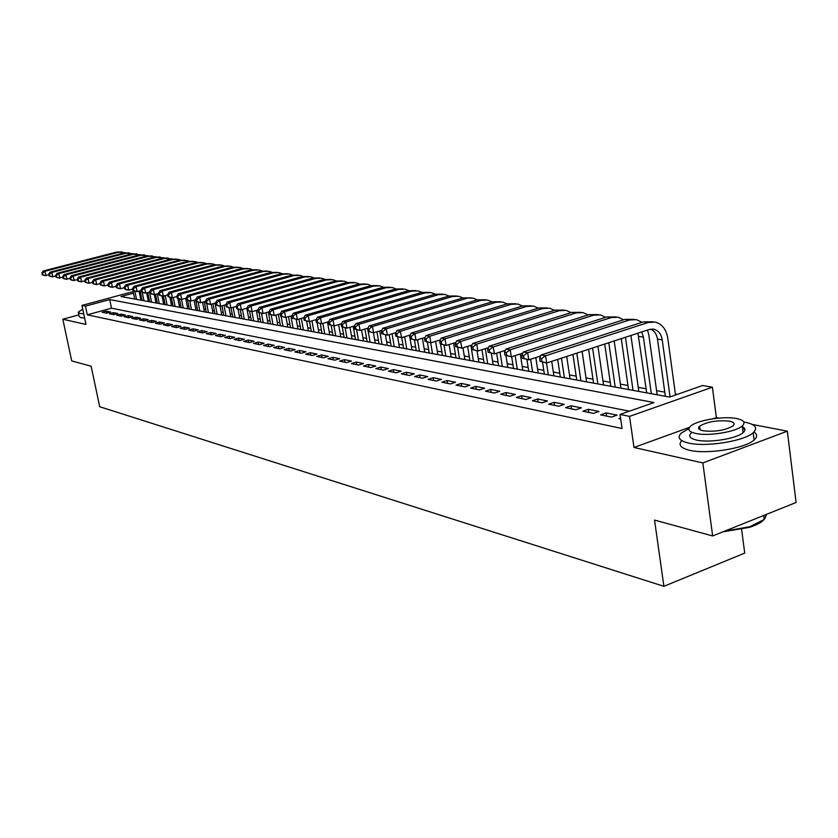 <?xml version="1.0" encoding="UTF-8"?>
<svg xmlns="http://www.w3.org/2000/svg" width="838" height="838" viewBox="0 0 838 838"><rect width="100%" height="100%" fill="white"/><g stroke="black" fill="none" stroke-linecap="round" stroke-linejoin="round"><path stroke-width="1.26" d="M133.493 293.143L120.944 296.537L669.625 397.065L702.558 385.522L712.384 387.198L629.548 416.381L620.036 414.454L654.017 402.544L109.726 299.575L85.445 306.142L81.967 305.43L133.179 291.603M718.941 418.068L716.375 417.586L712.384 387.198M689.485 427.338L633.989 447.471L702.852 462.932L712.646 535.953L796.1 502.486L787.343 431.161L752.335 424.457M741.63 529.427L744.71 553.111L663.905 586.317L99.691 406.713L91.143 366.216L71.701 360.906L62.819 319.236L85.958 324.432L81.967 305.43M677.282 394.384L675.397 394.038M664.775 392.121L656.573 390.644M646.119 388.759L638.242 387.345M627.945 385.48L620.382 384.118M610.242 382.296L602.983 380.986M592.99 379.185L586.013 377.928M576.167 376.147L569.473 374.942M559.774 373.193L553.342 372.03M543.768 370.302L537.598 369.191M528.16 367.484L522.231 366.416M512.919 364.74L507.22 363.713M498.044 362.058L492.576 361.073M483.516 359.439L478.257 358.486M469.322 356.873L464.273 355.961M455.453 354.38L450.603 353.5M441.898 351.929L437.237 351.091M428.637 349.54L424.175 348.734M415.679 347.204L411.385 346.429M403.005 344.921L398.888 344.177M390.602 342.679L386.643 341.967M378.462 340.49L374.67 339.809M366.583 338.353L362.938 337.693M354.945 336.248L351.457 335.619M343.559 334.194L340.207 333.587M332.403 332.183L329.187 331.607M321.467 330.214L318.388 329.659M310.762 328.276L307.797 327.752M300.255 326.391L297.427 325.877M289.969 324.536L287.256 324.044M279.871 322.714L277.273 322.242M269.983 320.923L267.49 320.483M260.272 319.173L257.894 318.744M250.751 317.455L248.467 317.047M241.407 315.769L239.228 315.381M232.231 314.124L230.157 313.747M223.233 312.501L221.242 312.134M214.402 310.898L212.496 310.563M205.719 309.337L203.917 309.013M197.202 307.797L195.474 307.494M188.833 306.289L187.188 305.996M180.61 304.812L179.049 304.529M172.523 303.356L171.046 303.084M164.583 301.921L163.18 301.67M156.79 300.517L155.449 300.276M149.112 299.135L147.844 298.904M702.852 462.932L787.343 431.161M78.814 314.879L62.819 319.236M620.549 418.015L618.842 418.612L620.686 418.99M600.605 414.862L611.489 417.104L617.072 415.145L606.167 412.925L600.605 414.862M582.85 411.207L593.451 413.385L598.992 411.468L588.37 409.3L582.85 411.207M565.566 407.645L575.884 409.772L581.373 407.876L571.034 405.77L565.566 407.645M548.712 404.178L558.768 406.252L564.225 404.387L554.138 402.334L548.712 404.178M532.298 400.794L542.092 402.816L547.507 400.983L537.682 398.982L532.298 400.794M516.281 397.505L525.845 399.475L531.208 397.662L521.634 395.714L516.281 397.505M500.674 394.289L509.996 396.206L515.328 394.436L505.974 392.53L500.674 394.289M485.443 391.157L494.535 393.022L499.825 391.273L490.712 389.419L485.443 391.157M470.579 388.099L479.451 389.921L484.699 388.204L475.806 386.391L470.579 388.099M456.071 385.113L464.734 386.894L469.94 385.197L461.256 383.427L456.071 385.113M441.909 382.191L450.373 383.93L455.537 382.264L447.052 380.536L441.909 382.191M428.071 379.342L436.336 381.049L441.469 379.394L433.183 377.708L428.071 379.342M414.559 376.566L422.635 378.221L427.726 376.597L419.629 374.953L414.559 376.566M401.35 373.842L409.237 375.466L414.297 373.863L406.378 372.261L401.35 373.842M388.444 371.192L396.154 372.774L401.172 371.192L393.431 369.621L388.444 371.192M375.822 368.584L383.354 370.145L388.34 368.584L380.777 367.044L375.822 368.584M363.472 366.049L370.846 367.568L375.791 366.028L368.395 364.52L363.472 366.049M351.394 363.566L358.612 365.043L363.514 363.535L356.276 362.058L351.394 363.566M339.579 361.126L346.639 362.582L351.51 361.084L344.428 359.649L339.579 361.126M328.025 358.748L334.928 360.172L339.757 358.695L332.833 357.281L328.025 358.748M316.701 356.422L323.468 357.816L328.255 356.349L321.478 354.977L316.701 356.422M305.619 354.139L312.239 355.501L317.005 354.065L310.364 352.714L305.619 354.139M294.767 351.908L301.251 353.238L305.975 351.813L299.47 350.494L294.767 351.908M284.134 349.718L290.482 351.028L295.175 349.624L288.806 348.325L284.134 349.718M273.712 347.571L279.944 348.849L284.595 347.466L278.352 346.199L273.712 347.571M263.509 345.466L269.606 346.723L274.236 345.35L268.118 344.114L263.509 345.466M253.505 343.412L259.487 344.638L264.075 343.287L258.073 342.072L253.505 343.412M243.69 341.391L249.556 342.595L254.113 341.265L248.237 340.06L243.69 341.391M234.074 339.411L239.825 340.595L244.35 339.275L238.589 338.102L234.074 339.411M224.647 337.473L230.282 338.636L234.776 337.326L229.12 336.174L224.647 337.473M215.397 335.567L220.918 336.708L225.391 335.41L219.839 334.278L215.397 335.567M206.316 333.702L211.742 334.812L216.173 333.534L210.736 332.424L206.316 333.702M197.412 331.869L202.733 332.958L207.133 331.701L201.79 330.612L197.412 331.869M188.665 330.067L193.892 331.136L198.26 329.889L193.023 328.821L188.665 330.067M180.086 328.297L185.219 329.355L189.556 328.119L184.412 327.071L180.086 328.297M171.664 326.569L176.692 327.606L181.008 326.38L175.959 325.354L171.664 326.569M163.389 324.861L168.333 325.877L172.618 324.673L167.652 323.657L163.389 324.861M155.26 323.185L160.121 324.191L164.374 322.997L159.503 322.002L155.26 323.185M147.279 321.551L152.055 322.525L156.277 321.342L151.489 320.367L147.279 321.551M139.443 319.927L144.126 320.902L148.326 319.728L143.623 318.765L139.443 319.927M131.734 318.346L136.343 319.299L140.512 318.136L135.892 317.193L131.734 318.346M124.171 316.785L128.696 317.717L132.833 316.575L128.298 315.643L124.171 316.785M116.723 315.256L121.175 316.177L125.291 315.036L120.829 314.124L116.723 315.256M109.411 313.747L113.79 314.648L117.875 313.527L113.486 312.637L109.411 313.747M141.999 299.878L140.91 300.182M629.359 411.186L111.506 308.206L87.267 314.826L622.058 428.522L620.036 414.454M102.226 312.27L106.52 313.161L110.585 312.04L106.269 311.16L102.226 312.27M633.989 447.471L629.548 416.381M87.267 314.826L85.445 306.142M712.646 535.953L654.541 520.084L663.905 586.317M140.271 291.31L139.171 291.614M111.506 308.206L109.726 299.575M106.677 313.119L106.269 311.16M113.895 314.617L113.486 312.637M121.248 316.156L120.829 314.124M128.717 317.717L128.298 315.643M136.322 319.288L135.892 317.193M144.052 320.881L143.623 318.765M151.919 322.504L151.489 320.367M159.932 324.149L159.503 322.002M168.092 325.825L167.652 323.657M176.389 327.543L175.959 325.354M184.852 329.282L184.412 327.071M193.463 331.052L193.023 328.821M202.23 332.854L201.79 330.612M211.176 334.697L210.736 332.424M220.279 336.572L219.839 334.278M229.57 338.489L229.12 336.174M239.029 340.438L238.589 338.102M248.687 342.417L248.237 340.06M258.523 344.449L258.073 342.072M268.569 346.513L268.118 344.114M278.803 348.618L278.352 346.199M289.257 350.776L288.806 348.325M299.92 352.966L299.47 350.494M310.814 355.207L310.364 352.714M321.928 357.501L321.478 354.977M333.294 359.837L332.833 357.281M344.889 362.226L344.428 359.649M356.737 364.666L356.276 362.058M368.856 367.159L368.395 364.52M381.238 369.705L380.777 367.044M393.891 372.313L393.431 369.621M406.849 374.974L406.378 372.261M420.089 377.708L419.629 374.953M433.644 380.494L433.183 377.708M447.523 383.354L447.052 380.536M461.728 386.276L461.256 383.427M476.277 389.272L475.806 386.391M491.173 392.331L490.712 389.419M506.445 395.473L505.974 392.53M522.095 398.699L521.634 395.714M538.143 401.999L537.682 398.982M554.609 405.393L554.138 402.334M571.495 408.871L571.034 405.77M588.831 412.432L588.37 409.3M606.628 416.098L606.167 412.925M716.375 417.586L713.232 418.717M139.066 291.09L140.91 300.193M134.698 299.061L132.666 289.089L128.738 290.147L126.664 289.791L124.621 289.058L125.449 289.204L125.04 287.235L124.213 287.088L124.621 289.058M136.542 299.396L134.866 291.195M48.908 274.958L44.246 275.43L42.288 274.749L42.958 274.864L42.581 273.083L41.9 272.958L42.288 274.749M41.9 272.958L43.293 270.978L116.629 252.049L122.002 251.945M43.293 270.978L44.99 271.261L118.451 252.29L125.543 252.73M42.581 273.083L44.99 271.261L45.954 275.723L42.958 274.864M82.753 309.17L78.238 312.155L79.935 313.485L83.716 313.779M78.374 312.784L79.128 316.366L80.825 317.717L84.607 318.021M688.878 428.606L681.231 433.099C676.853 437.509 679.314 440.83 688.627 443.072C705.952 447.251 744.333 441.134 753.184 432.733C758.149 427.935 755.509 424.437 745.254 422.247L743.798 421.985M744.835 429.108L742.615 428.784M681.744 440.631C678.015 444.894 680.634 448.11 689.611 450.289C706.926 454.563 745.275 448.456 754.106 439.992C757.51 436.933 757.468 434.283 753.959 432.02M741.745 426.353C745.401 428.019 745.862 430.114 743.107 432.607C736.801 438.651 709.262 443.093 696.682 440.107C689.884 438.494 688.092 436.095 691.308 432.879M698.892 428.846L699.94 428.469M736.602 418.55C723.487 415.784 696.441 420.341 690.418 426.322C687.202 429.506 688.993 431.884 695.791 433.466C708.372 436.389 735.932 431.937 742.248 425.955C745.778 422.572 743.893 420.1 736.602 418.55M703.124 430.784C715.16 432.02 725.132 430.397 733.041 425.914C735.272 423.756 734.067 422.174 729.427 421.168C717.255 420.006 707.324 421.661 699.636 426.154C697.53 428.228 698.693 429.768 703.124 430.784M724.545 531.177L750.031 526.673L764.204 519.434L766.623 514.312M765.691 514.679C766.477 519.225 761.124 523.436 749.612 527.322L722.974 531.816M146.629 292.85L148.389 301.565M142.114 300.413L140.166 290.796M143.989 300.758L142.271 292.273M55.853 276.131L51.097 276.624L49.117 275.932L49.809 276.058L49.421 274.256L48.73 274.131L49.117 275.932M48.73 274.131L50.133 272.13L123.961 253.024L129.387 252.919M50.133 272.13L51.862 272.423L125.805 253.265L132.97 253.715M49.421 274.256L51.862 272.423L52.825 276.917L49.809 276.058M154.307 294.609L155.983 302.958M149.656 301.795L147.781 292.535M151.563 302.151L149.531 292.064M62.923 277.326L58.052 277.839L56.073 277.148L56.775 277.263L56.387 275.451L55.685 275.325L56.073 277.148M55.685 275.325L57.089 273.303L131.409 254.008L136.887 253.904M57.089 273.303L58.849 273.597L133.294 254.26L140.533 254.721M56.387 275.451L58.849 273.597L59.812 278.143L56.775 277.263M162.038 295.95L163.724 304.372M157.324 303.209L155.543 294.316M159.262 303.555L157.314 293.834M70.13 278.541L65.144 279.064L63.154 278.373L63.866 278.499L63.479 276.666L62.766 276.54L63.154 278.373M62.766 276.54L64.17 274.497L138.993 255.014L144.524 254.909M64.17 274.497L65.961 274.801L140.91 255.265L148.221 255.747M63.479 276.666L65.961 274.801L66.925 279.379L63.866 278.499M169.884 297.281L171.591 305.818M165.128 304.634L163.431 296.139M167.108 305.001L165.233 295.646M77.452 279.777L72.351 280.321L70.35 279.63L71.083 279.756L70.696 277.902L69.963 277.776L70.35 279.63M69.963 277.776L71.377 275.712L146.702 256.04L152.296 255.936M71.377 275.712L73.199 276.027L148.651 256.292L156.046 256.784M70.696 277.902L73.199 276.027L74.173 280.646L71.083 279.756M177.834 298.422L179.594 307.284M173.068 306.09L171.381 297.584M175.079 306.457L173.298 297.511M84.91 281.044L79.694 281.599L77.693 280.898L78.426 281.034L78.039 279.169L77.295 279.044L77.693 280.898M77.295 279.044L78.709 276.949L154.559 257.077L160.205 256.973M78.709 276.949L80.574 277.263L156.538 257.339L164.007 257.842M78.039 279.169L80.574 277.263L81.548 281.924L78.426 281.034M185.659 298.265L187.733 308.772M181.155 307.567L179.458 298.988M183.197 307.944L181.5 299.344M92.505 282.322L89.058 283.234L87.162 282.909L85.151 282.197L85.905 282.333L85.518 280.447L84.764 280.321L85.151 282.197M84.764 280.321L86.188 278.216L162.541 258.135L168.249 258.031M86.188 278.216L88.074 278.53L164.562 258.408L172.115 258.921M85.518 280.447L88.074 278.53L89.058 283.234L85.905 282.333M194.049 300.203L196.029 310.29M189.378 309.075L187.628 300.203M191.452 309.452L189.755 300.79M100.246 283.632L96.705 284.564L94.778 284.229L92.756 283.516L93.531 283.653L93.133 281.757L92.358 281.62L92.756 283.516M92.358 281.62L93.793 279.494L170.669 259.214L176.441 259.11M93.793 279.494L95.71 279.819L172.733 259.487L178.148 259.33L180.369 260.021M93.133 281.757L95.71 279.819L96.705 284.564L93.531 283.653M202.576 302.183L204.462 311.841M197.747 310.615L195.621 299.763M199.863 311.003L198.145 302.214M108.123 284.951L104.488 285.926L102.529 285.58L100.508 284.868L101.283 285.004L100.885 283.087L100.11 282.951L100.508 284.868M100.11 282.951L101.534 280.803L178.955 260.314L184.789 260.209M101.534 280.803L103.493 281.139L181.05 260.587L186.507 260.429L188.77 261.142M100.885 283.087L103.493 281.139L104.488 285.926L101.283 285.004M211.27 304.215L213.051 313.412M206.274 312.176L204.242 301.722M208.432 312.564L206.651 303.45M116.157 286.313L112.418 287.308L110.427 286.963L108.395 286.24L109.191 286.376L108.793 284.449L107.997 284.312L108.395 286.24M107.997 284.312L109.432 282.134L187.387 261.425L193.274 261.32M109.432 282.134L111.423 282.479L189.514 261.707L195.003 261.55L197.318 262.284M108.793 284.449L111.423 282.479L112.418 287.308L109.191 286.376M220.08 306.069L221.798 315.015M214.947 313.758L213.009 303.733M217.147 314.166L215.02 303.167M124.338 287.685L120.504 288.712L118.462 288.366L116.43 287.633L117.236 287.78L116.838 285.831L116.032 285.685L116.43 287.633M116.032 285.685L117.467 283.495L195.966 262.566L201.927 262.462M117.467 283.495L119.499 283.841L198.135 262.849L203.665 262.692L206.033 263.446M116.838 285.831L119.499 283.841L120.504 288.712L117.236 287.78M228.984 307.619L230.712 316.649M223.788 315.381L221.944 305.797M226.03 315.79L223.987 305.221M124.213 287.088L125.658 284.878L204.713 263.719L210.736 263.614M125.658 284.878L127.732 285.224L206.923 264.012L212.485 263.844L214.916 264.63M125.04 287.235L127.732 285.224L128.738 290.147L125.449 289.204M238.023 309.054L239.783 318.314M232.796 317.036L231.047 307.913M235.069 317.445L233.132 307.326M141.182 290.524L137.128 291.614L135.023 291.247L132.97 290.514L133.808 290.66L133.41 288.67L132.561 288.523L132.97 290.514M132.561 288.523L134.007 286.292L213.617 264.902L219.713 264.798M134.007 286.292L136.123 286.648L215.879 265.206L221.483 265.028L223.956 265.835M133.41 288.67L136.123 286.648L137.128 291.614L133.808 290.66M246.801 308.248L249.033 320.011M241.962 318.712L240.223 309.578M244.287 319.142L242.444 309.473M149.845 291.98L145.686 293.101L143.528 292.734L141.475 291.991L142.334 292.137L141.926 290.137L141.067 289.99L141.475 291.991M141.067 289.99L142.523 287.727L222.699 266.107L228.858 266.002M142.523 287.727L144.67 288.094L224.993 266.411L230.639 266.233L233.174 267.071M141.926 290.137L144.67 288.094L145.686 293.101L142.334 292.137M256.323 310.437L258.45 321.729M251.316 320.42L249.567 311.212M253.673 320.86L251.934 311.621M158.686 293.468L154.412 294.63L152.212 294.243L150.149 293.499L151.029 293.656L150.62 291.624L149.74 291.477L150.149 293.499M149.74 291.477L151.196 289.194L231.948 267.332L238.181 267.228M151.196 289.194L153.396 289.56L234.294 267.647L239.972 267.469L242.559 268.317M150.62 291.624L153.396 289.56L154.412 294.63L151.029 293.656M266.034 312.7L268.055 323.489M260.838 322.169L259.036 312.605M263.247 322.609L261.498 313.286M167.694 294.976L163.316 296.181L161.074 295.783L159 295.039L159.89 295.196L159.482 293.143L158.592 292.996L159 295.039M158.592 292.996L160.048 290.681L241.375 268.579L247.681 268.474M160.048 290.681L162.289 291.058L243.764 268.893L249.483 268.715L252.144 269.595M159.482 293.143L162.289 291.058L163.316 296.181L159.89 295.196M275.932 315.015L277.839 325.28M270.548 323.95L268.317 312.04M272.999 324.4L271.24 314.952M176.891 296.516L172.387 297.762L170.104 297.364L168.019 296.61L168.941 296.767L168.522 294.704L167.61 294.547L168.019 296.61M167.61 294.547L169.077 292.211L250.991 269.857L257.371 269.752M169.077 292.211L171.361 292.598L253.422 270.182L259.183 269.993L261.896 270.904M168.522 294.704L171.361 292.598L172.387 297.762L168.941 296.767M286.02 317.393L287.822 327.113M280.447 325.762L278.321 314.323M282.951 326.223L281.118 316.366M186.277 298.098L181.647 299.376L179.311 298.967L177.227 298.202L178.159 298.37L177.75 296.285L176.818 296.118L177.227 298.202M176.818 296.118L178.285 293.761L260.796 271.156L267.249 271.051M178.285 293.761L180.61 294.159L263.279 271.481L269.071 271.292L271.858 272.235M177.75 296.285L180.61 294.159L181.647 299.376L178.159 298.37M296.223 319.341L297.993 328.978M290.535 327.606L288.513 316.68M293.091 328.077L290.859 315.999M195.862 299.7L191.095 301.02L188.707 300.601L186.623 299.836L187.576 300.004L187.157 297.899L186.214 297.731L186.623 299.836M186.214 297.731L187.681 295.353L270.8 272.476L277.326 272.381M187.681 295.353L190.058 295.751L273.324 272.811L279.159 272.622L282.008 273.597M187.157 297.899L190.058 295.751L191.095 301.02L187.576 300.004M306.593 321.153L308.374 330.874M300.832 329.502L298.925 319.089M303.429 329.973L301.313 318.388M205.635 301.334L200.732 302.696L198.302 302.277L196.207 301.502L197.181 301.67L196.762 299.543L195.799 299.376L196.207 301.502M195.799 299.376L197.265 296.966L280.992 273.827L287.602 273.733M197.265 296.966L199.695 297.375L283.579 274.173L289.456 273.974L292.368 274.979M196.762 299.543L199.695 297.375L200.732 302.696L197.181 301.67M317.12 322.693L318.953 332.822M311.327 331.419L309.536 321.572M313.988 331.911L311.977 320.849M215.617 303.01L210.579 304.414L208.096 303.985L206.001 303.209L206.986 303.377L206.567 301.23L205.582 301.062L206.001 303.209M205.582 301.062L207.059 298.621L291.404 275.21L298.098 275.105M207.059 298.621L209.531 299.04L294.033 275.555L299.952 275.356L302.937 276.393M206.567 301.23L209.531 299.04L210.579 304.414L206.986 303.377M327.459 322.033L329.753 334.802M322.043 333.388L320.263 323.531M324.756 333.88L322.86 323.384M225.81 304.707L220.624 306.163L218.09 305.723L215.995 304.948L217 305.116L216.581 302.947L215.576 302.78L215.995 304.948M215.576 302.78L217.052 300.308L302.015 276.613L308.793 276.519M217.052 300.308L219.577 300.737L304.707 276.969L310.668 276.76L313.726 277.839M216.581 302.947L219.577 300.737L220.624 306.163L217 305.116M338.604 324.62L340.783 336.813M332.979 335.389L331.188 325.437M335.745 335.891L333.953 325.919M236.222 306.446L230.89 307.955L228.303 307.504L226.197 306.718L227.224 306.897L226.805 304.707L225.778 304.529L226.197 306.718M225.778 304.529L227.255 302.036L312.857 278.048L319.718 277.954M227.255 302.036L229.842 302.466L315.601 278.415L321.603 278.206L324.735 279.316M226.805 304.707L229.842 302.466L230.89 307.955L227.224 306.897M349.98 327.281L352.033 338.877M344.135 337.431L342.292 327.05M346.963 337.944L345.172 327.868M246.864 308.227L241.375 309.777L238.736 309.316L236.62 308.531L237.678 308.719L237.248 306.499L236.201 306.32L236.62 308.531M236.201 306.32L237.678 303.796L323.918 279.515L330.874 279.421M237.678 303.796L240.317 304.236L326.726 279.892L332.77 279.672L335.986 280.824M237.248 306.499L240.317 304.236L241.375 309.777L237.678 308.719M361.597 330.025L363.514 340.982M355.522 339.516L353.196 326.328M358.413 340.05L356.611 329.826M257.737 310.039L252.081 311.652L247.273 310.385L248.352 310.573L247.922 308.332L246.843 308.143L247.273 310.385M246.843 308.143L248.331 305.587L335.221 281.013L342.26 280.919M248.331 305.587L251.023 306.048L338.081 281.39L344.167 281.17L347.466 282.364M247.922 308.332L251.023 306.048L252.081 311.652L248.352 310.573M373.444 332.801L375.246 343.13M367.159 341.653L364.949 329.02M370.103 342.187L368.228 331.45M268.872 311.883L263.038 313.559L258.156 312.27L259.256 312.469L258.827 310.196L257.727 310.008L258.156 312.27M257.727 310.008L259.214 307.431L346.764 282.542L353.898 282.448M259.214 307.431L261.969 307.892L349.687 282.93L355.815 282.699L359.188 283.946M258.827 310.196L261.969 307.892L263.038 313.559L259.256 312.469M385.428 334.886L387.229 345.329M379.038 343.831L376.953 331.796M382.055 344.376L379.729 330.958M280.29 313.758L274.225 315.507L269.281 314.208L270.402 314.407L269.983 312.113L268.851 311.925L269.281 314.208M268.851 311.925L270.339 309.306L358.559 284.103L365.777 284.009M270.339 309.306L273.157 309.777L361.545 284.501L367.714 284.271L371.171 285.549M269.983 312.113L273.157 309.777L274.225 315.507L270.402 314.407M397.652 336.949L399.464 347.571M391.178 346.052L389.22 334.655M394.258 346.618L392.058 333.796M291.959 315.675L285.664 317.497L280.657 316.188L281.809 316.387L281.379 314.072L280.227 313.873L280.657 316.188M280.227 313.873L281.715 311.223L370.606 285.706L377.917 285.611M281.715 311.223L284.595 311.715L373.654 286.104L379.876 285.863L383.427 287.204M281.379 314.072L284.595 311.715L285.664 317.497L281.809 316.387M409.499 335.252L411.971 349.865M403.581 348.325L401.758 337.609M406.734 348.901L404.66 336.729M303.911 317.633L297.364 319.54L292.284 318.21L293.468 318.409L293.038 316.073L291.854 315.874L292.284 318.21M291.854 315.874L293.342 313.192L382.914 287.329L390.33 287.245M293.342 313.192L296.296 313.684L386.035 287.748L392.299 287.507L395.945 288.88M293.038 316.073L296.296 313.684L297.364 319.54L293.468 318.409M422.415 338.248L424.751 352.201M416.266 350.651L414.454 339.945M419.471 351.237L417.544 339.746M316.125 319.645L309.337 321.624L304.184 320.273L305.388 320.483L304.959 318.115L303.754 317.916L304.184 320.273M303.754 317.916L305.242 315.203L395.505 289.005L403.026 288.911M305.242 315.203L308.258 315.706L398.699 289.424L405.005 289.173L408.735 290.608M304.959 318.115L308.258 315.706L309.337 321.624L305.388 320.483M435.624 341.338L437.824 354.6M429.224 353.018L427.411 342.208M432.513 353.626L430.701 342.773M328.632 321.687L321.583 323.761L316.366 322.389L317.602 322.609L317.162 320.21L315.936 320.001L316.366 322.389M315.936 320.001L317.413 317.256L408.378 290.702L416.004 290.618M317.413 317.256L320.504 317.78L411.647 291.142L417.994 290.88L421.828 292.378M317.162 320.21L320.504 317.78L321.583 323.761L317.602 322.609M449.126 344.533L451.19 357.04M442.474 355.448L440.599 344.093M440.023 340.605L439.919 340.008M445.837 356.066L444.025 345.099M341.443 323.782L334.121 325.94L328.831 324.557L330.088 324.777L329.659 322.358L328.391 322.138L328.831 324.557M328.391 322.138L329.879 319.362L421.545 292.452L429.276 292.368M329.879 319.362L333.042 319.896L424.887 292.891L431.287 292.63L435.215 294.18M329.659 322.358L333.042 319.896L334.121 325.94L330.088 324.777M462.953 347.833L464.86 359.554M456.029 357.931L453.609 343.13M459.475 358.559L457.653 347.424M354.558 325.919L346.953 328.182L341.59 326.778L342.878 326.998L342.438 324.557L341.15 324.327L341.59 326.778M341.15 324.327L342.637 321.509L435.016 294.232L442.862 294.148M342.637 321.509L345.874 322.054L438.442 294.693L444.884 294.421L448.917 296.034M342.438 324.557L345.874 322.054L346.953 328.182L342.878 326.998M477.031 350.85L478.844 362.11M469.909 360.476L467.614 346.366M473.418 361.115L470.872 345.34M367.987 328.108L360.099 330.476L354.652 329.051L355.972 329.282L355.542 326.799L354.212 326.579L354.652 329.051M354.212 326.579L355.7 323.719L448.812 296.065L456.762 295.982M355.7 323.719L359.01 324.275L452.3 296.526L458.795 296.254L462.943 297.93L470.987 297.857M355.542 326.799L359.01 324.275L360.099 330.476L355.972 329.282M491.34 353.343L493.153 364.74M484.102 363.074L481.955 349.697M487.695 363.734L485.286 348.65M381.751 330.35L373.57 332.822L368.039 331.377L369.39 331.607L368.95 329.104L367.599 328.873L368.039 331.377M367.599 328.873L369.076 325.972L462.922 297.93L473.041 298.119L477.293 299.868M369.076 325.972L372.47 326.548L466.504 298.412M368.95 329.104L372.47 326.548L373.57 332.822L369.39 331.607M505.953 355.605L507.807 367.421M498.631 365.735L496.63 353.154M502.318 366.416L500.045 352.065M395.85 332.644L387.366 335.221L381.751 333.765L383.134 334.006L382.704 331.46L381.311 331.23L381.751 333.765M381.311 331.23L382.788 328.286L477.367 299.847L485.558 299.774M382.788 328.286L386.266 328.873L481.033 300.329L487.622 300.046L491.99 301.858M382.704 331.46L386.266 328.873L387.366 335.221L383.134 334.006M520.283 353.95L522.807 370.166M513.505 368.458L511.662 356.726M517.276 369.149L515.161 355.595M410.316 335.001L401.507 337.683L395.808 336.206L397.233 336.447L396.793 333.88L395.368 333.639L395.808 336.206M395.368 333.639L396.835 330.664L492.168 301.806L500.475 301.732M396.835 330.664L400.407 331.261L495.928 302.309L502.559 302.005L507.053 303.901M396.793 333.88L400.407 331.261L401.507 337.683L397.233 336.447M535.807 357.585L538.174 372.983M528.747 371.255L526.924 359.544M532.612 371.967L530.643 359.251M425.149 337.4L416.004 340.218L410.211 338.709L411.678 338.961L411.238 336.363L409.772 336.111L410.211 338.709M409.772 336.111L411.249 333.095L507.336 303.817L515.768 303.744M411.249 333.095L414.904 333.713L511.18 304.33L517.863 304.016L522.472 305.996M411.238 336.363L414.904 333.713L416.004 340.218L411.678 338.961M551.718 361.346L553.918 375.864M544.354 374.115L542.542 362.267M548.314 374.837L546.502 362.959M440.369 339.872L430.868 342.805L424.992 341.276L426.49 341.537L426.05 338.908L424.552 338.646L424.992 341.276M424.552 338.646L426.018 335.588L522.87 305.88L531.439 305.807M426.018 335.588L429.779 336.227L526.819 306.404L533.544 306.079L538.289 308.143M426.05 338.908L429.779 336.227L430.868 342.805L426.49 341.537M566.708 356.443L570.06 378.828M560.35 377.048L557.689 359.397M564.414 377.791L561.46 358.161M455.987 342.396L446.13 345.466L440.16 343.915L441.699 344.177L441.249 341.516L439.72 341.255L440.16 343.915M439.72 341.255L441.176 338.143L538.803 307.986L547.507 307.923M441.176 338.143L445.03 338.793L542.846 308.52L549.623 308.195L554.494 310.353M441.249 341.516L445.03 338.793L446.13 345.466L441.699 344.177M582.106 351.415L586.6 381.856M576.754 380.054L572.93 354.411M580.912 380.819L576.806 353.144M472.014 344.984L461.79 348.189L455.715 346.618L457.297 346.89L456.857 344.198L455.275 343.926L455.715 346.618M455.275 343.926L456.731 340.773L555.144 310.154L563.974 310.081M456.731 340.773L460.691 341.443L559.292 310.699L566.111 310.364L571.118 312.616M456.857 344.198L460.691 341.443L461.79 348.189L457.297 346.89M597.923 346.251L603.559 384.967M593.566 383.134L588.601 349.289M597.84 383.919L592.581 347.99M488.481 347.634L477.859 350.996L471.689 349.394L473.313 349.676L472.873 346.942L471.249 346.66L471.689 349.394M471.249 346.66L472.705 343.475L571.893 312.375L580.881 312.312M472.705 343.475L476.759 344.156L576.156 312.941L583.028 312.595L588.161 314.941M472.873 346.942L476.759 344.156L477.859 350.996L473.313 349.676M614.191 340.93L620.958 388.151M610.818 386.297L604.711 344.03M615.207 387.093L608.807 342.69M505.387 350.357L494.368 353.877L488.104 352.253L489.769 352.536L489.319 349.771L487.653 349.477L488.104 352.253M487.653 349.477L489.099 346.241L589.093 314.648L598.217 314.585M489.099 346.241L493.268 346.942L593.461 315.224L600.385 314.879L605.665 317.33M489.319 349.771L493.268 346.942L494.368 353.877L489.769 352.536M630.92 335.462L638.818 391.419M628.521 389.534L621.272 338.615M633.025 390.361L625.483 337.243M522.765 353.154L511.327 356.831L504.958 355.176L506.665 355.48L506.225 352.672L504.518 352.379L504.958 355.176M504.518 352.379L505.943 349.079L606.743 316.984L616.014 316.932M505.943 349.079L510.227 349.802L611.227 317.581L618.203 317.214L623.619 319.791M506.225 352.672L510.227 349.802L511.327 356.831L506.665 355.48M647.544 330.036L648.884 335.315L657.149 394.782M646.695 392.865L637.969 333.168M651.315 393.713L643.406 337.106L641.74 331.932M540.636 356.014L528.768 359.869L522.273 358.193L524.033 358.496L523.593 355.647L521.833 355.343L522.273 358.193M521.833 355.343L523.258 352.002L624.865 319.393L634.303 319.341M523.258 352.002L527.657 352.746L629.474 320.001L636.492 319.624L642.065 322.316M523.593 355.647L527.657 352.746L528.768 359.869L524.033 358.496M539.641 358.402L540.091 361.283L541.893 361.597L541.453 358.716L539.641 358.402L541.055 355.008L545.59 355.773L648.214 322.483L655.285 322.096C662.093 324.023 666.241 329.324 667.739 337.976L675.522 395.002M665.351 396.28L657.474 339.128C656.678 334.226 654.457 330.884 650.812 329.114M670.065 396.919L662.219 339.809C661.224 334.058 658.479 330.539 653.965 329.24L649.188 329.502L546.69 362.99L540.091 361.283M541.055 355.008L643.479 321.855L653.074 321.802M541.453 358.716L545.59 355.773L546.69 362.99L541.893 361.597M116.629 252.049L118.451 252.29M123.961 253.024L125.805 253.265M131.409 254.008L133.294 254.26M138.993 255.014L140.91 255.265M146.702 256.04L148.651 256.292M154.559 257.077L156.538 257.339M162.541 258.135L164.562 258.408M170.669 259.214L172.733 259.487M178.955 260.314L181.05 260.587M187.387 261.425L189.514 261.707M195.966 262.566L198.135 262.849M204.713 263.719L206.923 264.012M213.617 264.902L215.879 265.206M222.699 266.107L224.993 266.411M231.948 267.332L234.294 267.647M241.375 268.579L243.764 268.893M250.991 269.857L253.422 270.182M260.796 271.156L263.279 271.481M270.8 272.476L273.324 272.811M280.992 273.827L283.579 274.173M291.404 275.21L294.033 275.555M302.015 276.613L304.707 276.969M312.857 278.048L315.601 278.415M323.918 279.515L326.726 279.892M335.221 281.013L338.081 281.39M346.764 282.542L349.687 282.93M358.559 284.103L361.545 284.501M370.606 285.706L373.654 286.104M382.914 287.329L386.035 287.748M395.505 289.005L398.699 289.424M408.378 290.702L411.647 291.142M421.545 292.452L424.887 292.891M435.016 294.232L438.442 294.693M448.812 296.065L452.3 296.526M477.367 299.847L481.033 300.329M492.168 301.806L495.928 302.309M507.336 303.817L511.18 304.33M522.87 305.88L526.819 306.404M538.803 307.986L542.846 308.52M555.144 310.154L559.292 310.699M571.893 312.375L576.156 312.941M589.093 314.648L593.461 315.224M606.743 316.984L611.227 317.581M638.786 336.447L643.406 337.106M624.865 319.393L629.474 320.001M657.474 339.128L662.219 339.809M643.479 321.855L648.214 322.483M763.701 515.485L764.204 519.434M700.128 429.821L699.636 426.154M743.107 432.607L742.248 425.955M753.184 432.733L754.106 439.992M749.612 527.322L750.031 526.673M652.488 329.041L653.965 329.24"/></g></svg>
